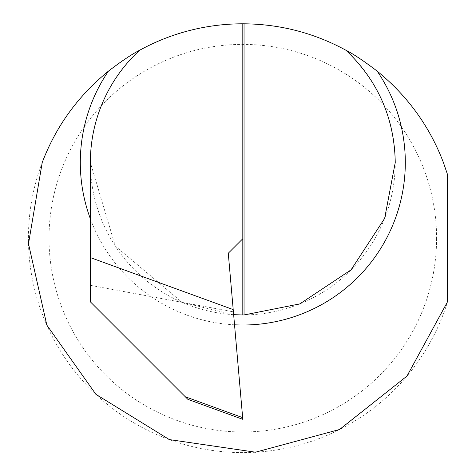 <?xml version="1.0" encoding="UTF-8"?>
<svg xmlns="http://www.w3.org/2000/svg" width="476" height="476" viewBox="0 0 476 476"><rect width="100%" height="100%" fill="white"/><g stroke="black" fill="none" stroke-linecap="round" stroke-linejoin="round"><path stroke-width="0.36" stroke-dasharray="2.38 1.78" d="M139.7 50.224A152.445 152.445 0 0 0 233.651 314.684L182.034 302.325L233.401 311.845L233.651 314.684L228.272 253.232M242.808 23.8L242.808 314.957A152.445 152.445 0 0 0 345.909 50.224A152.445 152.445 0 0 1 395.253 162.512M436.593 238.184A193.786 193.786 0 0 1 242.808 431.976A193.786 193.786 0 0 1 49.022 238.184A193.786 193.786 0 0 1 242.808 44.399A193.786 193.786 0 0 1 436.593 238.184M447.583 301.665L447.583 174.71A214.384 214.384 0 0 0 28.417 238.184A214.384 214.384 0 0 0 447.583 301.665M242.659 417.642L185.295 396.764L90.363 301.832L90.363 162.512L115.323 246.104L182.034 302.325L233.401 311.845L242.808 419.338M90.363 285.332L182.034 302.325M185.295 396.764L187.865 399.34M234.537 324.805A162.5 162.5 0 0 1 90.363 218.793"/><path stroke-width="0.71" d="M90.363 218.793A162.5 162.5 0 0 1 108.421 71.15C121.939 60.868 132.37 53.889 139.7 50.224A152.445 152.445 0 0 0 90.363 162.512L90.363 257.587L233.204 309.596L228.272 253.232L242.808 238.72L242.808 23.8A214.384 214.384 0 0 0 139.7 50.224M233.651 314.684A152.445 152.445 0 0 0 242.808 314.957L233.651 314.684M108.421 71.15C78.016 95.944 55.954 126.402 42.221 162.512L28.495 243.795L46.838 325.132L95.908 394.336L169.313 439.58L255.469 452.2L339.567 429.495L406.992 376.052L447.583 301.665L447.583 174.71L443.394 162.512C429.673 126.426 407.605 95.968 377.194 71.15A162.5 162.5 0 0 1 234.537 324.805M242.808 23.8A214.384 214.384 0 0 1 244.045 23.806C280.191 24.163 314.148 32.969 345.909 50.224C377.986 80.789 394.431 118.215 395.253 162.512L384.65 218.377L351.038 269.874L299.82 303.896L244.045 314.957A152.445 152.445 0 0 1 242.808 314.957L242.808 238.72M233.204 309.596L242.808 419.338L187.865 399.34L90.363 301.832L90.363 257.587M345.909 50.224C353.252 53.895 363.682 60.868 377.194 71.15M244.045 23.806L244.045 314.957M185.295 396.764L242.659 417.642"/></g></svg>
